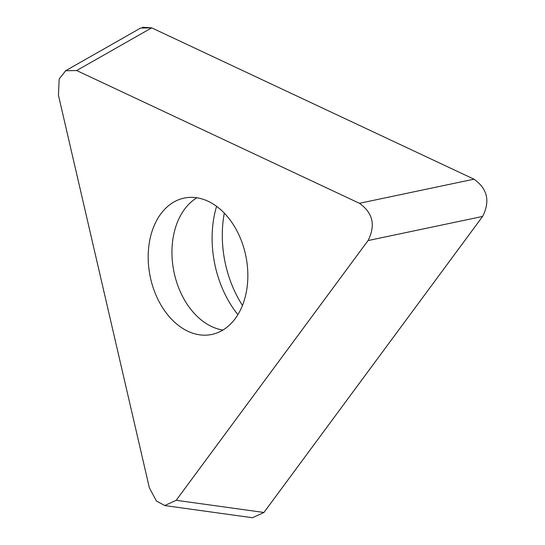 <?xml version="1.0" encoding="UTF-8"?>
<svg xmlns="http://www.w3.org/2000/svg" width="545" height="545" viewBox="0 0 545 545"><rect width="100%" height="100%" fill="white"/><g stroke="black" fill="none" stroke-linecap="round" stroke-linejoin="round"><path stroke-width="0.82" d="M359.428 203.299L76.654 70.537L65.672 70.755L59.187 78.943L58.438 95.198L149.337 487.686L156.395 501.012L164.815 505.528L176.185 500.296L368.052 240.563C375.784 225.303 372.909 212.884 359.428 203.299L473.98 179.176L151.687 27.856L473.98 179.176C487.468 188.754 490.343 201.18 482.611 216.44L263.923 512.47L252.56 517.702M140.705 28.074L151.687 27.856L142.347 27.25M176.185 500.296L263.923 512.47L482.611 216.44C490.343 201.18 487.468 188.754 473.98 179.176M224.302 213.17A95.177 66.899 -101.1 0 0 223.695 216.706A95.177 66.899 -101.1 0 0 242.471 305.418M149.214 243.349A69.569 48.9 -101.1 0 0 211.46 334.521A69.569 48.9 -101.1 0 0 246.817 289.177A69.569 48.9 -101.1 0 0 184.571 198.005A69.569 48.9 -101.1 0 0 149.214 243.349M237.899 314.649A92.037 64.692 -101.1 0 1 213.47 220.187A92.037 64.692 78.9 0 1 216.569 206.364M368.052 240.563L482.611 216.44M76.654 70.537L151.687 27.856M196.868 197.787A69.569 48.9 78.9 0 0 172.976 238.669A69.569 48.9 -101.1 0 0 222.925 330.059M164.808 505.576L252.553 517.75M65.645 70.714L140.678 28.033"/></g></svg>
